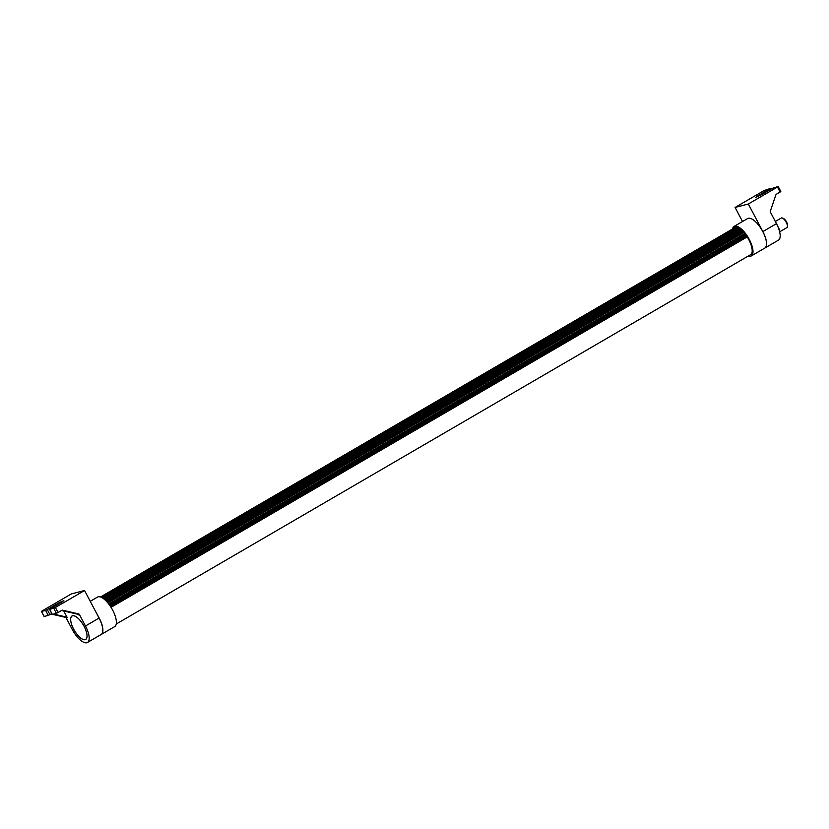 <?xml version="1.0" encoding="UTF-8"?>
<svg xmlns="http://www.w3.org/2000/svg" width="829" height="829" viewBox="0 0 829 829"><rect width="100%" height="100%" fill="white"/><g stroke="black" fill="none" stroke-linecap="round" stroke-linejoin="round"><path stroke-width="1.24" d="M44.165 616.341L41.45 611.439L42.155 610.911L71.304 593.937L84.548 590.507L99.076 618.071A17.088 6.622 -120.2 0 1 101.055 634.558L87.449 642.485A17.088 6.622 -120.2 0 0 85.47 625.999L79.46 614.6A1.42 1.306 75.4 0 0 78.548 613.885L62.631 610.196A1.42 1.306 75.4 0 0 61.75 610.331L58.03 612.496L55.388 607.481L53.709 608.279L56.351 613.294L58.03 612.496M41.574 611.429L45.605 610.382L48.248 615.398L44.217 616.444M56.351 613.294L52.32 614.341L49.678 609.325L53.709 608.279M51.771 613.522L49.927 614.6L47.284 609.584L45.605 610.382M48.248 615.398L49.927 614.6M47.284 609.584L58.973 602.776L59.356 603.512M49.678 609.325L61.947 602.009L63.854 600.6L58.973 602.776M78.548 613.885L77.449 614.165A1.42 1.306 -104.6 0 1 78.351 614.89L79.46 614.6M73.584 629.087A13.596 5.264 -120.2 0 0 85.688 639.47A13.596 5.264 -120.2 0 0 83.408 625.066A13.596 5.264 -120.2 0 0 72.009 615.968A13.596 5.264 -120.2 0 0 73.584 629.087M63.771 610.994L67.325 617.75A1.42 1.306 75.4 0 0 66.413 617.025L53.491 614.04M66.413 617.025L65.315 617.315A1.42 1.306 -104.6 0 1 66.227 618.04L72.237 629.439A17.088 6.622 -120.2 0 0 87.449 642.485M61.501 610.476A1.42 1.306 -104.6 0 1 61.533 610.486L62.631 610.196M77.449 614.165L61.533 610.486M65.315 617.315L52.393 614.32M52.154 614.268L50.963 613.988M55.388 607.481L84.548 590.507M778.027 226.939L779.239 230.296A0.715 0.518 -3.4 0 0 779.426 229.612M787.395 226.721L787.55 225.809A4.767 1.845 -120.2 0 0 786.545 221.985A4.767 1.845 -120.2 0 0 783.198 218.328L782.327 218.017A5.554 2.155 59.8 0 1 786.224 222.265A5.554 2.155 59.8 0 1 787.395 226.721A5.554 2.155 59.8 0 1 786.866 227.623L779.654 231.83M775.333 221.488L781.281 218.027A5.554 2.155 59.8 0 1 782.327 218.017M742.515 221.519L735.095 207.447L748.328 204.007L762.856 231.581A17.088 6.622 -120.2 0 1 764.835 248.068A17.088 6.622 -120.2 0 1 764.815 248.078A17.088 6.622 -120.2 0 0 762.804 231.612A17.088 6.622 -120.2 0 0 747.592 218.566L734.09 226.431A17.088 6.622 59.8 0 1 749.302 239.477A17.088 6.622 59.8 0 1 751.281 255.954A17.088 6.622 59.8 0 1 748.245 256.047M732.525 228.991A17.088 6.622 59.8 0 1 734.09 226.431M749.944 255.052A15.73 6.093 -120.2 0 0 750.608 254.783A15.73 6.093 -120.2 0 0 748.784 239.612A15.73 6.093 -120.2 0 0 734.774 227.592A15.73 6.093 -120.2 0 0 734.307 227.944M73.615 629.076A13.523 5.243 59.8 0 1 72.04 616.03A13.523 5.243 59.8 0 1 83.377 625.076A13.523 5.243 59.8 0 1 85.656 639.408A13.523 5.243 59.8 0 1 73.615 629.076M97.49 615.077A17.088 6.622 59.8 0 1 101.169 634.496A17.088 6.622 59.8 0 1 101.117 634.527M101.169 634.496L114.671 626.631A17.088 6.622 -120.2 0 0 111.791 608.538A17.088 6.622 -120.2 0 0 97.48 597.098L90.247 601.315M746.649 236.027L110.495 606.434M746.711 236.13L110.558 606.538M110.485 606.424L746.639 236.016M758.017 196.566L757.685 195.945L755.779 197.354L760.659 195.167L772.348 188.37L778.058 186.525L777.478 187.033L780.12 192.048L780.7 191.53M764.835 248.068L778.452 240.141A17.088 6.622 -120.2 0 0 776.472 223.654L770.473 212.276A1.42 1.306 75.4 0 1 770.369 211.084L775.851 194.919A1.42 1.306 75.4 0 1 776.421 194.204L780.12 192.048M735.095 207.447L764.245 190.473L769.954 188.629L769.758 189.872M757.685 195.945L769.374 189.136M748.328 204.007L777.478 187.033M66.227 618.04L67.325 617.75M85.47 625.999L99.076 618.071M111.065 607.325L747.219 236.918M746.95 236.483L110.785 606.89M735.313 227.364L100.485 597.004L735.313 227.364M100.858 597.139L736.121 227.25L100.848 597.129M736.639 227.291L101.2 597.284M101.832 597.585L737.468 227.478M102.288 597.844L738.017 227.685M738.68 227.985L102.858 598.206M103.48 598.642L739.375 228.379M740.183 228.928L104.226 599.222M104.319 599.294L740.287 229.001M741.012 229.571L105.003 599.895M105.584 600.434L741.623 230.089M742.504 230.918L106.433 601.284L742.494 230.908M106.651 601.512L742.732 231.146M743.478 231.933L107.376 602.32M107.884 602.911L743.996 232.524M744.877 233.591L108.744 603.989M109.034 604.372L745.178 233.975M745.893 234.939L109.739 605.336M110.164 605.937L746.318 235.529M762.856 231.581L776.472 223.654M44.092 616.444L41.45 611.439M49.553 609.325L52.196 614.341M779.643 231.778L779.529 229.851A0.715 0.715 0 0 0 779.447 229.571L777.706 226.193M764.784 248.099L751.281 255.954M751.157 254.348L116.247 624.03M102.205 597.802L737.934 227.643M104.174 599.18L740.131 228.887M780.825 191.53L778.182 186.515M770.079 188.618L770.504 189.437"/></g></svg>
